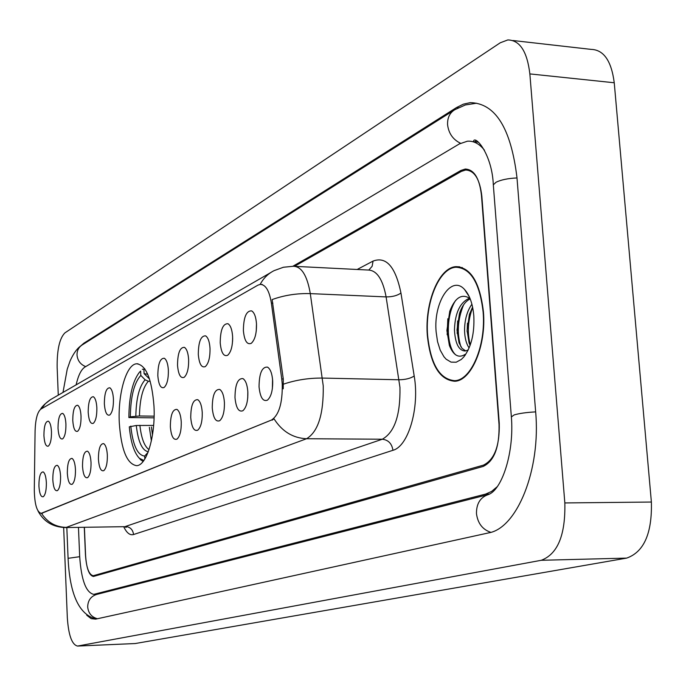 <?xml version="1.0" encoding="UTF-8"?>
<svg xmlns="http://www.w3.org/2000/svg" width="686" height="686" viewBox="0 0 686 686"><rect width="100%" height="100%" fill="white"/><g stroke="black" fill="none" stroke-linecap="round" stroke-linejoin="round"><path stroke-width="1.03" d="M153.973 406.052C151.829 378.989 146.058 364.901 136.643 363.786C126.258 364.12 117.726 394.116 119.304 422.979C121.225 449.845 126.987 464.07 136.6 465.665C146.701 465.734 155.688 435.756 153.973 406.052M220.215 342.88C220.36 329.897 222.941 323.518 227.966 323.723C230.539 325.353 232.082 329.563 232.597 336.363C232.777 345.753 231.122 352.064 227.641 355.297C223.653 356.849 221.175 352.707 220.215 342.88M232.657 338.198L232.563 341.482M198.297 354.413C198.426 341.877 200.852 335.686 205.577 335.857C208.047 337.435 209.522 341.559 210.01 348.248C210.173 357.406 208.604 363.52 205.303 366.607C201.538 368.048 199.197 363.983 198.297 354.413M177.528 365.346C177.648 353.213 179.938 347.21 184.388 347.348C186.755 348.874 188.17 352.93 188.633 359.498C188.787 368.425 187.295 374.367 184.157 377.326C180.598 378.655 178.386 374.659 177.528 365.346M157.831 375.722C157.943 363.966 160.095 358.143 164.297 358.246C166.561 359.73 167.924 363.7 168.37 370.166C168.507 378.878 167.092 384.649 164.108 387.479C160.73 388.713 158.638 384.795 157.831 375.722M104.358 403.865C104.452 393.129 106.27 387.779 109.829 387.804C111.844 389.159 113.044 392.924 113.439 399.089C113.55 407.201 112.324 412.509 109.743 415.013C106.836 416.016 105.044 412.303 104.358 403.865M88.194 412.372C88.28 401.945 90.003 396.731 93.382 396.74C95.32 398.06 96.477 401.747 96.855 407.818C96.958 415.75 95.783 420.921 93.322 423.331C90.552 424.265 88.846 420.612 88.194 412.372M72.767 420.501C72.845 410.348 74.482 405.272 77.689 405.263C79.559 406.541 80.674 410.168 81.034 416.145C81.128 423.905 80.005 428.947 77.647 431.271C75.014 432.146 73.385 428.553 72.767 420.501M58.018 428.261C58.096 418.383 59.656 413.435 62.709 413.401C64.501 414.653 65.573 418.22 65.925 424.102C66.019 431.691 64.938 436.613 62.683 438.851C60.162 439.666 58.61 436.133 58.018 428.261M43.921 435.679C43.981 426.066 45.473 421.238 48.38 421.195C50.112 422.405 51.141 425.912 51.476 431.7C51.561 439.143 50.524 443.936 48.372 446.097C45.962 446.86 44.479 443.388 43.921 435.679M256.487 323.783C256.684 333.43 254.935 339.947 251.256 343.334C247.029 345.007 244.405 340.788 243.384 330.686C243.547 317.241 246.308 310.638 251.651 310.887C254.343 312.576 255.955 316.872 256.487 323.783L256.255 331.158M234.989 397.666C235.118 384.614 237.75 378.26 242.904 378.586C245.648 380.336 247.294 384.76 247.843 391.877C248.04 401.241 246.385 407.527 242.887 410.734C238.668 412.32 236.035 407.964 234.989 397.666M247.835 391.697L247.723 398.112M212.257 407.913C212.368 395.299 214.847 389.142 219.683 389.425C222.307 391.114 223.885 395.453 224.408 402.433C224.588 411.566 223.019 417.663 219.7 420.724C215.713 422.19 213.235 417.92 212.257 407.913M190.742 417.611C190.845 405.409 193.169 399.432 197.722 399.681C200.235 401.31 201.744 405.555 202.241 412.423C202.413 421.324 200.921 427.241 197.765 430.173C194.001 431.537 191.66 427.344 190.742 417.611M170.351 426.795C170.445 414.987 172.632 409.182 176.928 409.388C179.329 410.974 180.778 415.133 181.258 421.881C181.413 430.568 179.989 436.313 176.997 439.117C173.429 440.386 171.217 436.279 170.351 426.795M98.415 459.208C98.484 448.738 100.242 443.542 103.68 443.628C105.721 445.034 106.947 448.884 107.35 455.187C107.462 463.101 106.287 468.255 103.809 470.647C100.911 471.599 99.11 467.783 98.415 459.208M82.509 466.377C82.569 456.199 84.241 451.139 87.508 451.199C89.472 452.554 90.646 456.336 91.032 462.536C91.144 470.287 90.012 475.312 87.645 477.61C84.884 478.494 83.169 474.755 82.509 466.377M67.322 473.22C67.382 463.316 68.96 458.385 72.064 458.42C73.959 459.74 75.091 463.453 75.46 469.558C75.563 477.139 74.482 482.035 72.219 484.256C69.578 485.079 67.948 481.401 67.322 473.22M52.805 479.763C52.856 470.116 54.366 465.305 57.315 465.322C59.142 466.609 60.222 470.253 60.582 476.255C60.677 483.681 59.639 488.466 57.47 490.61C54.957 491.382 53.397 487.763 52.805 479.763M38.913 486.022C38.965 476.624 40.397 471.925 43.218 471.925C44.967 473.177 46.013 476.761 46.356 482.67C46.442 489.941 45.448 494.615 43.372 496.681C40.963 497.401 39.479 493.851 38.913 486.022M259.051 386.827C259.188 373.304 262.009 366.736 267.497 367.113C270.37 368.922 272.093 373.45 272.668 380.687C272.882 390.308 271.142 396.8 267.437 400.152C262.961 401.867 260.157 397.426 259.051 386.827M272.556 379.264L272.376 388.576M281.749 378.938L282.255 384.177C282.555 403.171 278.953 415.124 271.467 420.046L41.177 513.351C36.864 512.048 34.566 504.193 34.3 489.778L35.08 431.005C35.475 419.275 37.404 411.977 40.86 409.113L257.919 285.162L260.226 284.39C265.645 284.519 269.358 290.753 271.373 303.092L281.749 378.938L283.275 378.972L283.232 388.799M84.284 527.285L85.45 554.794C86.359 567.828 88.966 574.808 93.27 575.726L483.416 465.142C494.469 459.774 499.751 445.806 499.254 423.236L481.855 196.342C479.874 179.175 474.463 170.402 465.614 170.025L461.344 171.414L294.594 266.254M78.461 527.38L79.687 556.62C81.3 580.064 85.999 592.644 93.776 594.368L485.594 494.1L491.545 491.468L497.204 486.708M484.462 150.208C479.351 143.734 473.649 140.733 467.372 141.213L459.286 143.957L84.824 367.139C81.18 369.54 78.264 375.465 76.095 384.915M63.661 527.56L67.331 617.803C68.531 635.296 71.936 644.72 77.544 646.066L541.254 560.29C557.701 554.108 565.564 534.986 564.835 502.932L529.858 73.908C527.182 51.493 519.834 40.165 507.812 39.934L500.24 42.789L64.921 332.873C59.545 338.258 56.955 349.783 57.152 367.456L58.276 395.196M77.544 646.066L135.176 643.545L626.67 558.104C643.94 552.033 652.18 533.339 651.383 502.041L614.244 82.766C611.415 60.84 603.671 49.709 591.023 49.375L512.905 40.508M86.702 615.205L91.161 618.652L95.646 619.132L488.509 532.919C516.978 528.469 540.98 469.79 535.637 411.669L516.97 177.571C510.941 128.213 495.378 103.234 470.296 102.626L463.367 104.169L456.55 107.539L83.795 343.249L80.742 345.924M483.416 311.736C479.943 282.495 470.828 267.463 456.07 266.648C438.843 267.326 424.557 302.826 427.352 335.643C430.448 364.703 439.555 379.907 454.672 381.253C471.325 381.099 486.468 345.641 483.416 311.736M260.166 284.398C263.45 278.25 268.089 273.671 274.066 270.653L283.395 267.257L293.291 266.271C301.523 266.417 307.191 275.532 310.295 293.617L323.235 385.849C323.681 414.061 318.141 431.691 306.599 438.723C293.042 438.14 282.22 431.554 274.134 418.975L41.572 513.342M41.477 513.342C47.523 522.483 55.798 527.157 66.31 527.371L306.599 438.723L382.316 439.229C394.587 432.334 400.461 415.056 399.955 387.393L386.107 296.909L310.295 293.617C296.944 293.231 284.218 295.22 272.136 299.576L283.275 378.972M84.404 527.285L85.596 555.514C86.513 568.565 89.12 575.545 93.425 576.463L483.201 466.429C494.254 461.078 499.528 447.118 499.031 424.557L481.461 195.33C479.488 178.18 474.077 169.416 465.237 169.048L460.966 170.437L292.819 266.262M427.627 335.523C430.697 364.283 439.709 379.332 454.664 380.661C471.153 380.507 486.125 345.418 483.107 311.864C479.677 282.924 470.656 268.046 456.044 267.24C439.006 267.909 424.857 303.041 427.627 335.523M469.113 347.931C466.257 343.755 464.739 337.881 464.559 330.318C464.628 319.822 467.072 311.11 471.908 304.19M470.099 345.418L469.053 342.863L467.08 330.412L469.43 314.36L472.594 307.096M468.101 350.169L465.005 351.018C458.745 350.512 455.221 343.489 454.449 329.957C455.024 312.833 460.066 302.234 469.584 298.153M465.674 350.906L461.995 348.325L459.045 342.854L456.979 330.052L459.466 313.553C461.952 306.067 465.528 301.18 470.193 298.899M466.849 350.512L468.289 349.766M473.812 315.834C472.765 303.958 469.687 295.194 464.576 289.526C451.371 274.391 433.286 302.363 436.133 331.895L437.539 341.654L440.206 350.152L443.962 356.771L446.166 359.215L451.036 362.122L456.224 362.208L461.344 359.413L463.753 356.986C471.273 347.099 474.618 333.379 473.812 315.834M470.056 298.539C461.858 293.222 455.092 297.475 449.75 311.298L446.903 330.515L449.39 345.487C453.42 355.459 458.625 358.444 465.014 354.456M455.736 354.894C446.234 346.722 445.497 315.689 455.658 300.408M460.906 346.807C456.722 333.405 457.613 319.444 463.565 304.918M470.279 344.921C467.072 332.95 467.869 320.482 472.671 307.5M447.152 334.725L447.829 318.75M457.15 333.447L457.656 320.937M467.115 331.767L467.483 323.175M220.472 389.974L219.683 389.425M154.067 417.843L128.874 417.568C129.054 396.362 132.561 381.27 139.404 372.284L140.621 371.083L140.827 375.422C134.13 382.797 130.632 396.611 130.34 416.848L139.455 415.99L154.11 416.17M150.208 381.287L148.356 381.245L145.115 379.795L140.827 375.422M151.46 427.026L152.464 435.078M149.368 427.327L151.374 440.875M139.258 458.162L143.005 461.601M140.621 371.083L139.404 372.284M142.328 369.24L143.914 369.282M153.63 425.423L136.274 425.483L129.302 426.838C130.76 442.264 134.113 452.743 139.378 458.274L143.854 460.486M144.566 368.579L143.897 369.3L144.969 369.145M130.777 426.135C132.895 445.3 137.526 455.272 144.66 456.061L144.797 459.045M130.34 416.848L128.874 417.568M147.713 374.247L144.103 373.656L143.897 369.3M144.66 456.061L148.065 452.288M144.103 373.656L149.462 378.878M271.373 303.092L272.882 303.152M41.82 513.197L42.618 513.179M271.467 420.046L272.488 420.064M474.798 141.848L476.101 140.707M97.412 618.738C91.598 617.126 88.357 613.19 87.688 606.921C87.868 600.404 90.921 596.22 96.846 594.376L469.97 499.219M96.143 619.021C79.156 614.793 69.801 594.565 68.086 558.327L79.696 556.689M453.497 110.54L82.56 344.715C78.839 346.979 76.986 350.4 77.012 354.988C77.578 360.63 80.468 364.506 85.699 366.616M476.513 103.217L465.357 104.967L454.887 109.666C449.733 112.77 447.306 117.812 447.589 124.801C448.687 133.461 453.009 139.618 460.546 143.263M516.995 177.94C508.009 178.369 501.02 179.801 496.021 182.253L493.32 184.851L493.388 185.717M535.655 411.883C526.496 412.38 519.328 413.392 514.166 414.91L511.362 416.934M490.79 532.327C482.524 529.549 477.756 523.307 476.47 513.617C476.376 503.447 480.492 497.041 488.835 494.4L489.084 494.289C502.341 488.672 514.406 451.8 511.327 416.445L493.32 184.851C492.136 155.105 476.144 136.154 473.7 140.647L473.58 141.745M135.176 643.545L77.895 646.023M614.244 82.766L529.858 73.908M651.383 502.041L564.835 502.932M626.67 558.104L541.254 560.29M84.841 343.283L83.795 343.249M458.42 107.719L456.55 107.539M97.798 594.136L94.582 594.239M489.598 494.066L485.594 494.1M133.564 534.523C132.87 529.592 130.16 526.908 125.435 526.488L382.316 439.229C388.353 439.932 391.895 443.619 392.941 450.29L133.564 534.523C129.928 535.526 126.644 532.919 123.712 526.702M124.02 526.694L65.393 527.568L124.449 526.685L126.207 527.388L125.598 526.925M283.515 384.143C295.855 379.975 308.837 377.952 322.446 378.072L399.106 379.77C405.469 379.667 410.502 378.415 414.198 376.014C419.755 407.758 408.376 446.423 392.941 450.29M41.409 408.796L45.336 403.694L50.344 399.732L270.704 272.599M357.157 269.478L373.064 261.083C386.244 256.135 395.539 266.777 400.95 293.008L414.198 376.014M400.95 293.008C397.348 295.615 392.392 296.909 386.107 296.909C382.779 279.159 376.743 270.198 367.97 270.018L295.512 266.382M368.871 269.984L372.138 266.288L373.064 261.083M148.356 381.245C142.757 387.564 139.79 399.141 139.455 415.99M136.274 425.483C138.152 441.827 142.156 450.582 148.27 451.74M145.115 379.795C139.249 386.372 136.162 398.497 135.837 416.188M149.171 377.995L148.408 378.046M139.893 425.286C141.316 438.208 144.352 446.32 149.016 449.63M138.04 363.82L136.643 363.786M228.875 324.375L227.966 323.723M206.383 336.423L205.577 335.857M185.1 347.845L184.388 347.348M164.932 358.684L164.297 358.246M110.283 388.113L109.829 387.804M252.68 311.641L251.651 310.887M243.804 379.221L242.904 378.586M198.426 400.161L197.722 399.681M177.545 409.816L176.928 409.388M268.518 367.85L267.497 367.113M261.615 284.458L262.292 284.484M41.177 513.351L41.915 513.342M68.086 558.327L66.825 527.551M488.098 494.589L470.699 499.031M62.983 392.486L67.219 369.222L70.101 360.922C73.453 353.367 77.295 348.162 81.608 345.315M97.326 594.256L93.776 594.368M478.348 142.156L472.723 141.668M459.774 266.845L456.07 266.648M37.962 510.89C43.604 521.54 52.745 527.105 65.393 527.568M40.5 409.353C41.666 406.97 44.736 403.9 49.718 400.127M457.579 380.73L454.664 380.661M469.241 296.669L464.576 289.526M465.451 354.756L463.753 356.986M462.338 267.574L459.714 267.437M139.378 458.274L140.964 460.092"/></g></svg>
